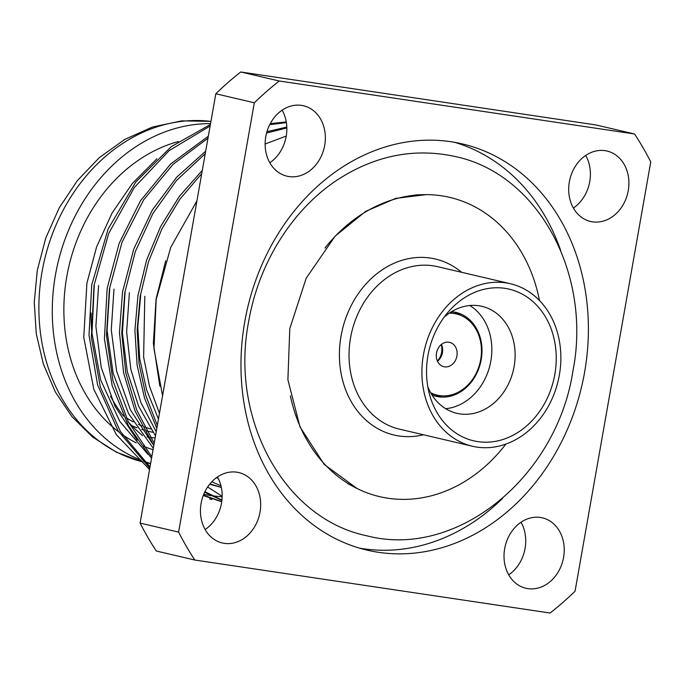 <?xml version="1.0" encoding="UTF-8"?>
<svg xmlns="http://www.w3.org/2000/svg" width="685" height="685" viewBox="0 0 685 685"><rect width="100%" height="100%" fill="white"/><g stroke="black" fill="none" stroke-linecap="round" stroke-linejoin="round"><path stroke-width="1.03" d="M441.286 344.521A15.301 12.587 -76.8 0 1 441.619 352.261A15.301 12.587 -76.8 0 1 437.415 361.055M441.457 344.392A12.518 10.292 -76.8 0 1 442.433 352.647A12.518 10.292 -76.8 0 1 437.501 361.252M456.912 356.037A12.518 10.292 -76.8 0 1 443.863 366.706A12.518 10.292 -76.8 0 1 436.525 352.998A12.518 10.292 -76.8 0 1 449.574 342.329A12.518 10.292 -76.8 0 1 456.912 356.037M449.291 313.148A41.725 34.319 -76.8 0 1 456.236 313.893A41.725 34.319 -76.8 0 1 480.699 359.582A41.725 34.319 -76.8 0 1 437.201 395.142A41.725 34.319 -76.8 0 1 430.651 392.719M165.702 260.779L156.077 298.951M94.299 284.489L91.978 333.21L100.652 379.969L119.764 421.369L147.96 454.352M137.274 440.258L115.037 406.299L101.226 367.468L95.891 326.394L98.597 285.499M109.746 288.111L107.074 330.615L113.171 373.402L128.6 413.663L153.294 448.29M209.636 484.252L221.341 487.412M221.341 487.386L209.927 483.901M152.669 443.871L130.373 409.801L116.57 370.91L111.27 329.862L113.993 289.104M125.098 291.707L122.418 332.944L127.299 371.75L138.73 406.445L155.486 435.865M220.99 485.871L211.802 481.778M156.214 431.713L141.016 402.814L130.801 369.232L126.639 332.037L129.397 292.709M140.699 295.355L137.796 326.873L139.706 358.709L146.581 389.816L158.449 419.032M159.459 413.338L149.467 386.152L143.619 357.031L144.809 296.322M156.069 298.96L153.363 343.45L159.862 386.186M301.511 105.387A36.159 29.746 -76.8 0 1 303.489 105.764A36.159 29.746 -76.8 0 1 324.459 146.564A36.159 29.746 -76.8 0 1 288.967 176.559A36.159 29.746 -76.8 0 1 286.989 176.182A36.159 29.746 -76.8 0 1 266.02 135.382A36.159 29.746 -76.8 0 1 301.511 105.387M269.822 162.765A36.159 29.746 103.2 0 0 282.151 110.165M224.286 543.359A36.159 29.746 103.2 0 0 259.786 513.365A36.159 29.746 103.2 0 0 238.808 472.564A36.159 29.746 103.2 0 0 236.839 472.188A36.159 29.746 103.2 0 0 201.339 502.182A36.159 29.746 103.2 0 0 222.317 542.982A36.159 29.746 103.2 0 0 224.286 543.359M217.47 476.965A36.159 29.746 -76.8 0 1 205.149 529.556M592.525 221.837A36.159 29.746 103.2 0 0 628.017 191.843A36.159 29.746 103.2 0 0 607.047 151.042A36.159 29.746 103.2 0 0 605.069 150.666A36.159 29.746 103.2 0 0 569.577 180.66A36.159 29.746 103.2 0 0 590.547 221.46A36.159 29.746 103.2 0 0 592.525 221.837M585.709 155.444A36.159 29.746 -76.8 0 1 573.379 208.035M540.396 517.466A36.159 29.746 -76.8 0 1 542.366 517.843A36.159 29.746 -76.8 0 1 563.344 558.635A36.159 29.746 -76.8 0 1 527.844 588.629A36.159 29.746 -76.8 0 1 525.874 588.252A36.159 29.746 -76.8 0 1 504.896 547.452A36.159 29.746 -76.8 0 1 540.396 517.466M508.707 574.835A36.159 29.746 103.2 0 0 521.028 522.235M147.061 436.927A148.816 122.401 103.2 0 0 148.311 437.124M150.443 437.424A148.816 122.401 103.2 0 0 155.118 437.92M433.982 395.716A43.112 35.466 103.2 0 0 441.894 395.827M432.012 395.005A43.112 35.466 103.2 0 0 436.268 396.35A43.112 35.466 103.2 0 0 481.212 359.608A43.112 35.466 103.2 0 0 455.936 312.394A43.112 35.466 103.2 0 0 451.526 311.709M427.817 386.802A54.937 45.184 103.2 0 0 456.844 413.312A54.937 45.184 103.2 0 0 514.118 366.501A54.937 45.184 103.2 0 0 481.906 306.332A54.937 45.184 103.2 0 0 444.128 317.189M445.652 408.68A54.937 45.184 103.2 0 0 490.845 361.046A54.937 45.184 103.2 0 0 469.824 305.519M427.954 355.524A77.884 64.065 103.2 0 0 429.529 394.5A77.884 64.065 103.2 0 0 494.476 441.508A77.884 64.065 103.2 0 0 554.816 374.438A77.884 64.065 103.2 0 0 524.453 295.372A77.884 64.065 103.2 0 0 449.077 311.05A77.884 64.065 103.2 0 0 427.954 355.524M559.345 375.115A83.45 68.637 103.2 0 0 510.419 283.736A83.45 68.637 103.2 0 0 423.424 354.847A83.45 68.637 103.2 0 0 472.35 446.226A83.45 68.637 103.2 0 0 559.345 375.115M539.48 300.509A153.68 126.408 103.2 0 0 422.2 194.686A153.68 126.408 103.2 0 0 324.964 248.056M244.776 321.667A208.617 171.593 103.2 0 0 367.091 550.132A208.617 171.593 103.2 0 0 584.579 372.349A208.617 171.593 103.2 0 0 462.264 143.893A208.617 171.593 103.2 0 0 244.776 321.667M359.445 548.111A208.617 171.593 103.2 0 0 502.516 498.44M286.227 136.084L265.129 144.004M196.92 200.868L170.753 247.336L156.171 299.55L153.979 348.751L162.559 395.767M210.389 124.482L171.164 146.727L135.844 181.962L108.136 228.936L91.747 284.849M150.006 466.905L120.363 431.387L100.361 387.102L91.362 337.251L94.033 285.388L108.684 233.474L134.414 187.382L169.135 150.623L210.115 126.023M208.317 136.238L170.651 163.963L140.494 200.765L119.156 243.329L107.134 288.453L104.42 338.947L112.143 385.595L128.532 425.942L151.505 458.411M151.805 456.732L128.275 421.755L112.888 380.517L106.475 335.402L109.412 288.984L122.016 242.25L143.653 199.874L172.92 164.451L207.966 138.207M286.27 121.947L270.258 123.625M205.68 151.171L176.781 177.09L152.293 210.115L133.772 249.04L122.512 292.058L119.464 332.508L123.6 372.82L135.108 411.128L153.782 445.49M154.176 443.272L136.743 410.075L125.766 372.803L121.742 333.064L124.807 292.598L135.33 251.541L152.866 213.54L176.559 180.412L205.235 153.714M269.719 124.661L286.373 122.598M286.809 127.067L266.945 131.674M202.298 170.394L179.41 196.287L160.615 226.521L146.633 260.052L137.942 295.68L134.902 330.478L137.086 364.925L144.475 397.899L156.805 428.348M157.327 425.419L145.836 395.57L139.038 363.435L137.154 329.973L140.211 296.203L148.542 261.567L161.917 228.884L179.855 199.241L201.724 173.63M266.568 133.036L286.835 127.958M91.747 284.857L88.999 335.033L97.612 384.961L118.043 430.737L149.784 468.172M203.274 495.503L221.246 501.617M221.743 501.668L203.419 495.118M204.652 492.267L221.897 500.41M221.94 500.05L204.935 491.676M222.163 496.325L207.632 486.992M149.544 469.542L116.313 434.632L93.802 389.268L83.767 337.328L86.901 283.213L96.594 246.925L111.972 213.232L132.351 183.469L156.882 158.809M91.148 313.062A159.939 131.554 103.2 0 0 92.158 335.718M110.499 396.264A159.939 131.554 103.2 0 0 123.548 416.163M128.369 421.934A159.939 131.554 103.2 0 0 142.574 435.617M151.034 441.936A159.939 131.554 103.2 0 0 151.642 442.339M221.717 496.788L212.735 495.871M211.057 495.632L203.736 494.33M178.357 141.538A159.939 131.554 103.2 0 0 66.787 276.594A159.939 131.554 103.2 0 0 118.839 432.004M210.535 123.642A173.853 143.002 103.2 0 0 55.451 274.908A173.853 143.002 103.2 0 0 141.333 460.303M140.108 523.092A326.831 268.828 103.2 0 0 156.291 551.005L194.797 560.03A326.831 268.828 103.2 0 1 178.614 532.108L254.315 102.784L215.809 93.759L140.108 523.092L178.614 532.108M194.797 560.03L550.098 613.024A326.831 268.828 103.2 0 0 575.049 591.241L650.75 161.908A326.831 268.828 103.2 0 0 634.567 133.995L596.061 124.97L240.752 71.976A326.831 268.828 103.2 0 0 215.809 93.759M240.752 71.976L279.257 81.001L634.567 133.995M279.257 81.001A326.831 268.828 103.2 0 0 254.315 102.784M144.124 461.356A173.853 143.002 103.2 0 0 150.614 463.497M122.427 434.615A159.939 131.554 103.2 0 0 136.195 442.861M143.319 446.149A159.939 131.554 103.2 0 0 153.046 449.703M216.683 477.513L218.498 478.918M560.638 250.35A208.617 171.593 103.2 0 0 454.515 142.3M290.354 395.844A153.68 126.408 103.2 0 0 353.76 486.821A153.68 126.408 103.2 0 0 505.838 444.111M460.748 315.357A43.112 35.466 103.2 0 0 453.607 311.949M210.929 121.408A173.853 143.002 103.2 0 0 42.059 271.765A173.853 143.002 103.2 0 0 142.959 461.913L116.476 452.254L92.501 436.927L71.899 416.574L55.365 392L43.378 364.095L36.279 333.826L34.25 302.213L37.315 270.318L45.758 238.055L59.261 207.786L77.362 180.609L99.445 157.524L124.79 139.415L152.515 127.008L181.611 120.877L210.937 121.356M131.82 425.668A142.797 117.452 103.2 0 0 137.026 427.8M141.692 429.418A142.797 117.452 103.2 0 0 144.27 430.197M146.607 430.839A142.797 117.452 103.2 0 0 152.995 432.278M126.357 417.867A140.194 115.311 103.2 0 0 133.258 421.874M138.456 424.417A140.194 115.311 103.2 0 0 141.983 425.933M144.492 426.909A140.194 115.311 103.2 0 0 150.863 429.033M155.238 430.214A140.194 115.311 103.2 0 0 156.077 430.411L156.428 430.497M510.419 283.736L437.561 266.662A83.45 68.637 103.2 0 0 350.566 337.774A83.45 68.637 103.2 0 0 399.501 429.161L472.35 446.226M461.562 272.287A90.403 74.357 103.2 0 0 341.053 336.027A90.403 74.357 103.2 0 0 423.493 434.778M456.236 313.893L450.276 312.497M415.247 194.925L422.2 194.686M209.567 498.937L211.819 499.468M145.237 462.452L150.58 463.702M347.646 483.533L353.76 486.821M437.201 395.142L431.242 393.747M366.415 535.687C283.145 518.271 229.672 417.781 248.698 321.368C258.793 262.475 293.154 208.017 339.486 178.537C376.57 155.135 415.153 147.806 455.242 156.531C538.513 173.947 591.986 274.437 572.96 370.85C556.862 477.197 456.544 559.559 366.415 535.687M357.262 488.628L324.21 464.439L299.996 426.892L287.897 379.79L289.789 328.612L306.186 278.23L335.128 236.162L365.679 211.374L395.665 198.402L426.147 194.626"/></g></svg>
